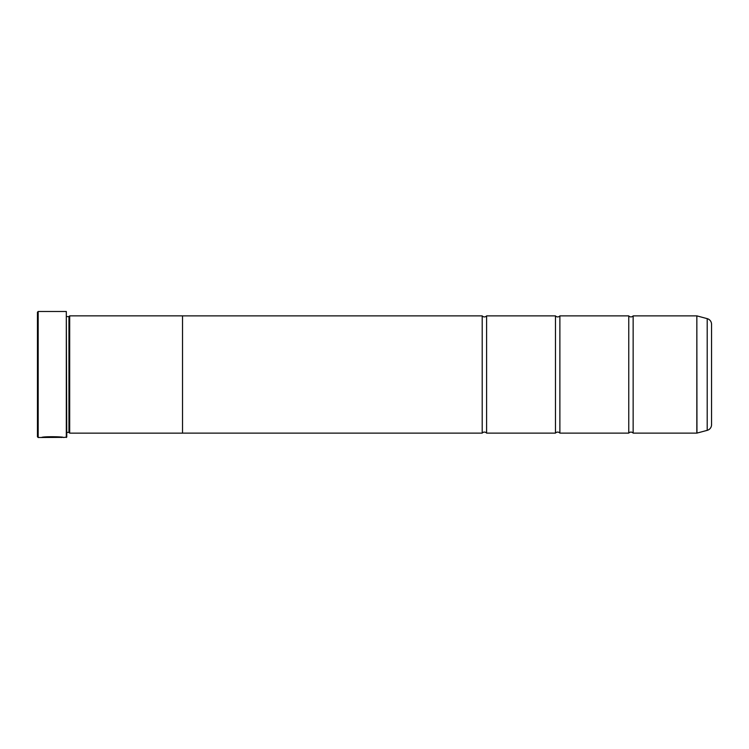 <?xml version="1.0" encoding="UTF-8"?>
<svg xmlns="http://www.w3.org/2000/svg" width="749" height="749" viewBox="0 0 749 749"><rect width="100%" height="100%" fill="white"/><g stroke="black" fill="none" stroke-linecap="round" stroke-linejoin="round"><path stroke-width="1.12" d="M707.206 430.357L707.206 318.643A5.861 5.861 0 0 1 711.55 324.308L711.55 424.692A5.861 5.861 0 0 1 707.206 430.357L696.842 433.119L696.842 315.881L633.148 315.881L633.148 433.119A2.865 2.865 0 0 0 628.757 433.119L559.878 433.119A2.865 2.865 0 0 0 555.477 433.119L486.607 433.119A2.865 2.865 0 0 0 482.206 433.119L182.531 433.119M633.148 315.881A2.865 2.865 0 0 1 628.757 315.881L628.757 433.119M628.757 315.881L559.878 315.881L559.878 433.119M559.878 315.881A2.865 2.865 0 0 1 555.477 315.881L555.477 433.119M555.477 315.881L486.607 315.881L486.607 433.119M486.607 315.881A2.865 2.865 0 0 1 482.206 315.881L482.206 433.119M696.842 315.881L696.954 433.1M62.598 437.369L38.18 437.51L37.45 436.779L37.45 312.221L38.18 311.49L38.18 437.51M66.315 437.51L66.315 311.49L66.755 437.07L63.506 437.51C64.114 436.611 42.262 436.321 41.607 437.51L44.388 437.435C47.356 436.527 61.774 437.163 61.315 437.51L61.315 437.51M66.315 311.49L38.18 311.49M68.955 316.593L68.955 432.407L69.685 433.137L69.685 315.863L68.955 316.593L66.755 316.593M66.755 432.407L68.955 432.407M696.842 433.119L633.148 433.119M707.206 318.643L696.954 315.9M69.685 433.137L182.531 433.137L182.531 315.863L69.685 315.863M482.206 315.881L182.531 315.881M44.388 437.36L42.515 437.36M61.315 437.369C61.774 437.013 47.374 436.377 44.388 437.285L44.388 437.435"/></g></svg>
